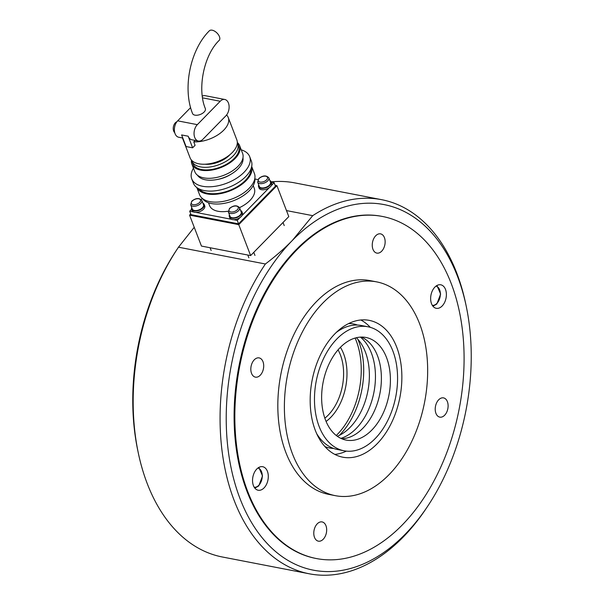 <?xml version="1.0" encoding="UTF-8"?>
<svg xmlns="http://www.w3.org/2000/svg" width="604" height="604" viewBox="0 0 604 604"><rect width="100%" height="100%" fill="white"/><g stroke="black" fill="none" stroke-linecap="round" stroke-linejoin="round"><path stroke-width="0.91" d="M382.528 216.481L381.788 216.345A174.194 111.793 100.9 0 0 295.96 249.913A174.194 111.793 100.9 0 0 234.586 432.011A174.194 111.793 100.9 0 0 315.666 558.398L316.398 558.541A174.194 111.793 100.9 0 0 437.689 473.649A174.194 111.793 100.9 0 0 451.233 283.563A174.194 111.793 100.9 0 0 382.528 216.481A174.194 111.793 100.9 0 0 261.238 301.373A174.194 111.793 100.9 0 0 247.693 491.467A174.194 111.793 100.9 0 0 316.398 558.541M286.477 210.585L312.713 215.658L292.328 240.46C284.537 248.425 275.56 256.27 265.39 263.993L178.497 247.195L194.239 227.3M177.878 248.116L176.444 250.267A186.168 119.479 100.9 0 0 137.757 450.388L138.286 452.917A190.524 122.28 -79.1 0 1 177.878 248.116A190.524 122.28 -79.1 0 1 178.497 247.195M269.875 180.596A6.75 3.609 159 0 1 271.181 181.872A190.524 122.28 -79.1 0 1 294.714 182.876L381.607 199.675A190.524 122.28 100.9 0 0 312.713 215.658M265.39 263.993A190.524 122.28 100.9 0 0 222.566 454.744A190.524 122.28 100.9 0 0 309.286 573.8L222.393 557.001A190.524 122.28 -79.1 0 1 138.286 452.917M309.286 573.8A190.524 122.28 100.9 0 0 426.122 508.56L427.556 506.409A186.168 119.479 -79.1 0 1 246.832 513.966A186.168 119.479 -79.1 0 1 292.328 240.46A186.168 119.479 -79.1 0 1 466.243 306.288A186.168 119.479 -79.1 0 1 427.556 506.409M466.243 306.288L465.714 303.759A190.524 122.28 100.9 0 0 381.607 199.675M275.137 185.322L276.919 185.67L288.788 216.594L250.622 255.575L238.754 224.65L189.565 215.137L190.751 213.937M250.622 255.575L201.442 246.07L189.565 215.137M276.919 185.67L238.754 224.65M212.178 30.2A6.855 3.775 -135.6 0 0 209.354 30.812C190.177 49.739 182.363 88.29 192.54 113.514A6.855 3.662 159 0 0 194.933 115.145A6.855 3.662 159 0 0 202.4 113.409A6.855 3.662 159 0 0 205.345 108.599C197.01 88.871 203.918 54.949 219.161 40.408A6.855 3.775 -135.6 0 0 218.406 34.707A6.855 3.775 -135.6 0 0 212.178 30.2M228.214 211.196A23.949 12.797 159 0 1 217.931 211.257A23.949 12.797 159 0 1 209.565 205.549L208.493 202.763M254.858 178.331A28.305 15.123 159 0 1 240.769 197.251A28.305 15.123 159 0 1 211.43 203.548A28.305 15.123 159 0 1 202.408 198.467M251.702 166.47L254.42 173.544A29.392 15.704 159 0 1 241.774 194.178A29.392 15.704 159 0 1 209.799 201.623A29.392 15.704 159 0 1 199.531 194.616L196.821 187.542M251.694 166.538A29.392 15.704 159 0 1 238.225 186.802A29.392 15.704 159 0 1 206.832 193.892A29.392 15.704 159 0 1 196.866 187.58M250.977 168.901A28.305 15.123 159 0 1 236.141 187.331A28.305 15.123 159 0 1 207.474 193.242A28.305 15.123 159 0 1 198.98 188.856M241.23 149.83A31.03 16.58 159 0 1 249.678 156.64L251.324 160.936A31.03 16.58 159 0 1 237.984 182.71A31.03 16.58 159 0 1 204.227 190.57A31.03 16.58 159 0 1 193.393 183.171L191.74 178.875A31.03 16.58 159 0 1 193.461 168.169M249.678 156.64A31.03 16.58 159 0 1 236.33 178.414A31.03 16.58 159 0 1 202.582 186.274A31.03 16.58 159 0 1 191.74 178.875M242.967 157.795A24.5 13.092 159 0 1 230.947 174.269A24.5 13.092 159 0 1 205.413 179.796A24.5 13.092 159 0 1 197.508 175.251M237.319 142.491A25.587 13.673 159 0 1 239.652 145.7L242.619 153.431A25.587 13.673 159 0 1 231.611 171.393A25.587 13.673 159 0 1 203.782 177.87A25.587 13.673 159 0 1 194.843 171.77L191.876 164.039A25.587 13.673 159 0 1 191.46 160.09M239.652 145.7A25.587 13.673 159 0 1 228.644 163.661A25.587 13.673 159 0 1 200.815 170.139A25.587 13.673 159 0 1 191.876 164.039M237.319 142.786A24.5 13.092 159 0 1 237.644 143.51L238.633 146.093A24.5 13.092 159 0 1 228.093 163.284A24.5 13.092 159 0 1 201.449 169.49A24.5 13.092 159 0 1 192.895 163.646L191.906 161.072A24.5 13.092 159 0 1 191.664 160.309M237.644 143.51A24.5 13.092 159 0 1 227.104 160.709A24.5 13.092 159 0 1 200.46 166.908A24.5 13.092 159 0 1 191.906 161.072M226.598 114.979A25.043 13.379 159 0 1 228.259 117.546L236.828 139.879A25.043 13.379 159 0 1 226.062 157.455A25.043 13.379 159 0 1 198.822 163.797A25.043 13.379 159 0 1 190.079 157.825L182.446 137.961M176.866 121.774A5.987 3.843 100.9 0 0 173.68 131.091A5.987 3.843 100.9 0 0 174.752 132.721M271.317 185.602L274.141 182.718L275.462 186.16L238.572 223.842L191.023 214.647L189.701 211.211L191.596 209.278M228.259 117.546A25.043 13.379 159 0 1 219.207 133.975A25.043 13.379 159 0 1 193.756 141.864L195.167 140.415M198.376 141.042A9.256 5.942 -79.1 0 1 194.073 134.322A9.256 5.942 -79.1 0 1 197.334 124.65L220.226 101.261A9.256 5.942 -79.1 0 1 224.786 99.479A9.256 5.942 -79.1 0 1 229.097 106.191A9.256 5.942 -79.1 0 1 225.836 115.862L202.936 139.252A9.256 5.942 -79.1 0 1 198.376 141.042L191.823 139.773A9.256 5.942 -79.1 0 1 188.169 136.21L181.615 134.941L186.062 146.538L192.623 147.806L195.069 145.3L193.756 141.864M230.109 154.526A19.6 10.472 159 0 1 204.877 164.213M230.705 174.405A19.6 10.472 159 0 1 217.727 179.388M253.212 185.602L254.284 188.38A23.949 12.797 159 0 1 239.516 207.633M274.141 182.718L271.294 182.174M257.946 179.592L254.926 179.003M202.28 198.361L201.192 199.479M238.572 223.842L237.251 220.4L233.612 219.697M231.053 219.207L195.9 212.412M193.34 211.913L189.701 211.211M237.251 220.4L240.075 217.523M242.061 215.492L269.331 187.633M190.615 107.61L177.659 120.845A9.256 5.942 100.9 0 0 174.397 130.517A9.256 5.942 100.9 0 0 178.701 137.236L182.801 138.029M224.786 99.479L205.118 95.674A9.256 5.942 100.9 0 0 202.31 96.134M192.623 147.806L188.169 136.21M240.611 210.479A6.75 3.609 159 0 1 241.925 211.762L242.446 213.137A6.75 3.609 159 0 1 239.546 217.87A6.75 3.609 159 0 1 232.2 219.584A6.75 3.609 159 0 1 229.845 217.976L229.316 216.602A6.75 3.609 159 0 1 229.429 214.775M241.925 211.762A6.75 3.609 159 0 1 239.018 216.496A6.75 3.609 159 0 1 231.679 218.21A6.75 3.609 159 0 1 229.316 216.602M258.58 186.712A6.75 3.609 159 0 0 260.936 188.32A6.75 3.609 159 0 0 268.274 186.613A6.75 3.609 159 0 0 271.181 181.872L271.709 183.246A6.75 3.609 159 0 1 268.803 187.987A6.75 3.609 159 0 1 261.464 189.694A6.75 3.609 159 0 1 259.101 188.086L258.58 186.712A6.75 3.609 159 0 1 258.693 184.884M202.906 203.193A6.75 3.609 159 0 1 204.212 204.469L204.741 205.843A6.75 3.609 159 0 1 201.834 210.585A6.75 3.609 159 0 1 194.496 212.291A6.75 3.609 159 0 1 192.14 210.683L191.611 209.309A6.75 3.609 159 0 1 191.725 207.482M204.212 204.469A6.75 3.609 159 0 1 201.313 209.211A6.75 3.609 159 0 1 193.967 210.917A6.75 3.609 159 0 1 191.611 209.309M257.636 182.144L259.29 186.44A5.987 3.201 -21 0 0 261.381 187.867A5.987 3.201 -21 0 0 267.897 186.349A5.987 3.201 -21 0 0 270.471 182.151L268.818 177.855C266.236 175.092 262.883 175.319 258.761 178.52L257.636 182.144A5.987 3.201 -21 0 0 259.728 183.571A5.987 3.201 -21 0 0 267.738 180.868A5.987 3.201 -21 0 0 268.818 177.855M190.675 204.741L192.321 209.037A5.987 3.201 -21 0 0 194.412 210.464A5.987 3.201 -21 0 0 200.928 208.946A5.987 3.201 -21 0 0 203.503 204.741L201.849 200.445C199.267 197.689 195.915 197.908 191.793 201.117L190.675 204.741A5.987 3.201 -21 0 0 192.767 206.168A5.987 3.201 -21 0 0 200.77 203.465A5.987 3.201 -21 0 0 201.849 200.445M228.38 212.027L230.033 216.323A5.987 3.201 -21 0 0 232.125 217.75A5.987 3.201 -21 0 0 238.633 216.24A5.987 3.201 -21 0 0 241.207 212.034L239.562 207.738C236.972 204.975 233.62 205.201 229.505 208.41L228.38 212.027A5.987 3.201 -21 0 0 230.471 213.454A5.987 3.201 -21 0 0 238.482 210.758A5.987 3.201 -21 0 0 239.562 207.738M370.297 327.338A69.679 44.719 100.9 0 0 360.815 319.992M396.73 347.202A69.679 44.719 100.9 0 0 369.248 320.369A69.679 44.719 100.9 0 0 320.732 354.329A69.679 44.719 100.9 0 0 315.311 430.365A69.679 44.719 100.9 0 0 342.8 457.19A69.679 44.719 100.9 0 0 391.309 423.238A69.679 44.719 100.9 0 0 396.73 347.202M292.419 453.747A108.871 69.875 100.9 0 0 335.356 495.673A108.871 69.875 100.9 0 0 411.165 442.619A108.871 69.875 100.9 0 0 419.629 323.812A108.871 69.875 100.9 0 0 376.685 281.887A108.871 69.875 100.9 0 0 300.883 334.948A108.871 69.875 100.9 0 0 292.419 453.747M376.685 281.887L370.124 280.618A108.871 69.875 100.9 0 0 294.322 333.68A108.871 69.875 100.9 0 0 285.858 452.479A108.871 69.875 100.9 0 0 328.803 494.404L335.356 495.673M337.319 436.284A54.435 34.934 100.9 0 0 365.36 351.958A54.435 34.934 100.9 0 0 356.368 337.734M340.852 438.361A54.435 34.934 100.9 0 0 371.43 353.129A54.435 34.934 100.9 0 0 360.422 337.123M381.668 251.211A9.8 6.289 -79.1 0 1 376.843 253.106A9.8 6.289 -79.1 0 1 372.275 245.994A9.8 6.289 -79.1 0 1 375.733 235.749A9.8 6.289 -79.1 0 1 380.558 233.861A9.8 6.289 -79.1 0 1 385.118 240.973A9.8 6.289 -79.1 0 1 381.668 251.211M435.937 413.355A9.8 6.289 -79.1 0 1 436.7 402.664A9.8 6.289 -79.1 0 1 443.525 397.885A9.8 6.289 -79.1 0 1 447.39 401.66A9.8 6.289 -79.1 0 1 446.628 412.351A9.8 6.289 -79.1 0 1 439.803 417.13A9.8 6.289 -79.1 0 1 435.937 413.355M317.259 523.811A9.8 6.289 -79.1 0 1 322.091 521.924A9.8 6.289 -79.1 0 1 326.651 529.036A9.8 6.289 -79.1 0 1 323.193 539.274A9.8 6.289 -79.1 0 1 318.368 541.161A9.8 6.289 -79.1 0 1 313.808 534.057A9.8 6.289 -79.1 0 1 317.259 523.811M262.989 361.675A9.8 6.289 -79.1 0 1 262.227 372.366A9.8 6.289 -79.1 0 1 255.401 377.138A9.8 6.289 -79.1 0 1 251.543 373.37A9.8 6.289 -79.1 0 1 252.298 362.672A9.8 6.289 -79.1 0 1 259.124 357.9A9.8 6.289 -79.1 0 1 262.989 361.675M434.88 287.104A11.974 7.686 -79.1 0 1 440.784 284.801A11.974 7.686 -79.1 0 1 446.356 293.491A11.974 7.686 -79.1 0 1 442.136 306.009A11.974 7.686 -79.1 0 1 436.239 308.312A11.974 7.686 -79.1 0 1 430.667 299.629A11.974 7.686 -79.1 0 1 434.88 287.104M264.046 487.919A11.974 7.686 -79.1 0 1 258.142 490.229A11.974 7.686 -79.1 0 1 252.57 481.539A11.974 7.686 -79.1 0 1 256.791 469.021A11.974 7.686 -79.1 0 1 262.687 466.711A11.974 7.686 -79.1 0 1 268.267 475.401A11.974 7.686 -79.1 0 1 264.046 487.919M334.835 454.404A69.679 44.719 100.9 0 0 346.364 451.12M341.69 438.738A52.261 33.537 100.9 0 0 374.918 409.746A52.261 33.537 100.9 0 0 377.538 355.854A52.261 33.537 100.9 0 0 361.335 337.085M386.552 357.598A52.261 33.537 100.9 0 0 365.941 337.47A52.261 33.537 100.9 0 0 329.55 362.944A52.261 33.537 100.9 0 0 325.488 419.969A52.261 33.537 100.9 0 0 346.1 440.089A52.261 33.537 100.9 0 0 382.491 414.623A52.261 33.537 100.9 0 0 386.552 357.598M319.131 426.462A63.148 40.528 100.9 0 0 344.038 450.78A63.148 40.528 100.9 0 0 388.002 420.006A63.148 40.528 100.9 0 0 392.91 351.098A63.148 40.528 100.9 0 0 368.01 326.787A63.148 40.528 100.9 0 0 324.038 357.553A63.148 40.528 100.9 0 0 319.131 426.462M316.692 433.672A63.148 40.528 100.9 0 0 337.477 449.512L344.038 450.78M324.944 446.613A63.148 40.528 100.9 0 0 329.693 448.009A63.148 40.528 100.9 0 0 333.642 448.462M325.058 446.734A63.148 40.528 100.9 0 0 329.278 447.926A63.148 40.528 100.9 0 0 329.49 447.964M353.453 323.971A63.148 40.528 100.9 0 0 353.249 323.933A63.148 40.528 100.9 0 0 348.886 323.465M357.5 325.058A63.148 40.528 100.9 0 0 353.657 324.008A63.148 40.528 100.9 0 0 348.734 323.533M368.01 326.787L361.449 325.518A63.148 40.528 100.9 0 0 336.262 332.464M339.357 435.363A67.61 43.39 100.9 0 0 358.716 341.32A67.61 43.39 100.9 0 0 357.915 339.35M355.107 338.066A67.61 43.39 -79.1 0 1 356.254 340.845A67.61 43.39 -79.1 0 1 336.277 435.507M257.931 468.017A9.8 6.289 -79.1 0 1 261.547 471.732A9.8 6.289 -79.1 0 1 258.791 485.314A9.8 6.289 -79.1 0 1 254.208 487.239M436.02 286.107A9.8 6.289 -79.1 0 1 439.644 289.822A9.8 6.289 -79.1 0 1 436.888 303.404A9.8 6.289 -79.1 0 1 432.305 305.33M202.544 97.84L220.226 101.261M177.659 120.845L197.334 124.65M266.591 179.849A4.9 2.62 159 0 1 260.037 182.061A4.9 2.62 159 0 1 259.214 178.429A4.9 2.62 159 0 1 265.76 176.217A4.9 2.62 159 0 1 266.591 179.849M199.622 202.446A4.9 2.62 159 0 1 193.069 204.658A4.9 2.62 159 0 1 192.246 201.019A4.9 2.62 159 0 1 198.792 198.814A4.9 2.62 159 0 1 199.622 202.446M237.327 209.739A4.9 2.62 159 0 1 230.781 211.951A4.9 2.62 159 0 1 229.95 208.312A4.9 2.62 159 0 1 236.504 206.1A4.9 2.62 159 0 1 237.327 209.739M338.059 349.867A43.548 27.95 -79.1 0 1 340.392 354.858A43.548 27.95 -79.1 0 1 328.146 415.205A43.548 27.95 -79.1 0 1 324.846 418.195M326.084 421.449A45.942 29.483 100.9 0 0 330.675 417.447A45.942 29.483 100.9 0 0 343.601 353.77A45.942 29.483 100.9 0 0 340.422 347.315M258.837 467.428L262.544 475.952L258.754 485.918L254.835 488.13M436.934 285.518L440.633 294.042L436.843 304.008L432.932 306.213M284.22 225.564L283.034 222.476M211.151 250.501L210.094 247.738M254.963 255.447L253.771 252.359M248.863 257.795L247.806 255.031M329.278 447.926L329.693 448.009M353.249 323.933L353.657 324.008"/></g></svg>

